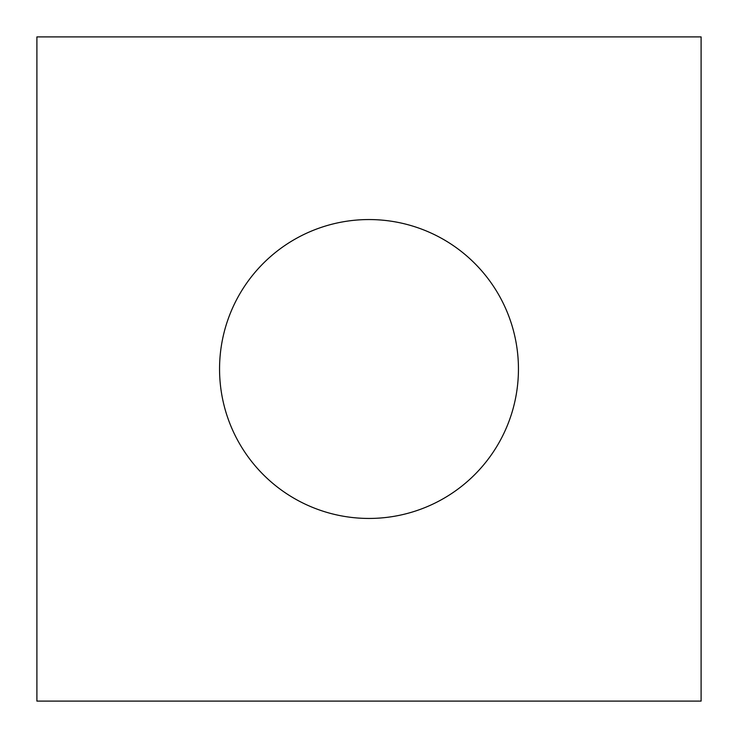 <?xml version="1.0" encoding="UTF-8"?>
<svg xmlns="http://www.w3.org/2000/svg" width="738" height="738" viewBox="0 0 738 738"><rect width="100%" height="100%" fill="white"/><g stroke="black" fill="none" stroke-linecap="round" stroke-linejoin="round"><path stroke-width="1.11" d="M219.555 369A149.445 149.445 0 0 0 369 518.445A149.445 149.445 0 0 0 518.445 369A149.445 149.445 0 0 0 369 219.555A149.445 149.445 0 0 0 219.555 369M36.9 36.9L36.9 701.1L701.1 701.1L701.1 36.9L36.9 36.9"/></g></svg>
